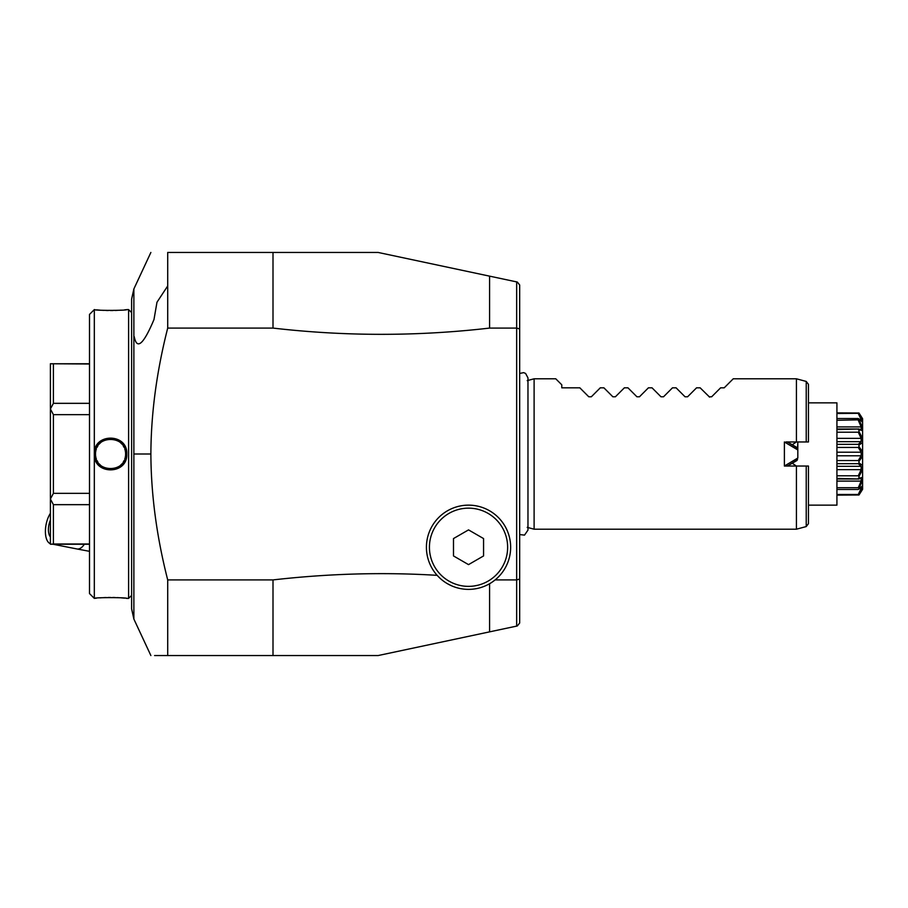 <?xml version="1.0" encoding="UTF-8"?>
<svg xmlns="http://www.w3.org/2000/svg" width="908" height="908" viewBox="0 0 908 908"><rect width="100%" height="100%" fill="white"/><g stroke="black" fill="none" stroke-linecap="round" stroke-linejoin="round"><path stroke-width="1.36" d="M474.589 585.887L477.404 585.342M507.47 628.064L500.138 629.619M448.336 580.745L451.219 582.323M154.587 655.542L167.708 655.542C145.393 655.542 145.393 655.542 167.708 655.542L378.148 655.542L517.288 625.975L516.663 626.1L516.663 579.917L495.121 579.917L492.442 581.926M167.708 579.917L273.002 579.917L273.002 655.542L167.708 655.542L167.708 579.917C156.698 536.787 151.08 494.815 150.876 454L133.873 454L133.873 288.937L150.876 252.458M519.671 284.976L517.288 282.025L519.671 284.976L519.671 328.957L516.663 328.083L489.582 328.083C417.396 336.414 345.199 336.414 273.002 328.083L167.708 328.083C156.664 371.429 151.057 413.401 150.876 454M273.002 579.917C328.832 573.561 383.551 572.04 437.157 575.343L440.176 578.385M517.288 282.025L516.663 281.9L517.288 282.025L516.663 281.9L516.663 579.917L519.671 579.043L519.671 328.957M273.002 328.083L273.002 252.458L167.708 252.458C145.405 252.458 145.405 252.458 167.708 252.458L378.148 252.458L489.582 276.146L489.582 328.083M167.708 328.083L167.708 252.458M133.873 454L133.873 619.063L131.615 608.893L131.615 299.107L133.873 288.937M131.615 595.387L128.607 598.395L128.607 309.605L131.615 312.613M94.319 598.395L94.319 309.605L89.506 314.418L89.506 593.582L94.319 598.395C93.865 597.339 127.756 597.407 126.802 598.395L126.121 598.315M124.612 598.156L121.263 597.861M119.243 597.725L117.211 597.612M115.044 597.532L112.933 597.475M110.515 597.464L108.188 597.475M106.123 597.532L103.875 597.623M101.923 597.725L99.982 597.861M96.52 598.156L94.988 598.315M126.802 454C127.767 475.134 93.354 475.145 94.319 454C93.354 432.866 127.756 432.855 126.802 454L125.599 454C126.655 473.352 94.466 473.363 95.522 454C94.466 434.648 126.643 434.637 125.599 454A15.039 15.039 0 0 1 125.565 454.942M128.607 309.605L126.802 309.605C127.699 310.593 93.83 310.661 94.319 309.605L94.988 309.685M96.52 309.844L99.914 310.139M101.923 310.275L103.875 310.377M106.123 310.468L108.188 310.525M110.515 310.536L112.944 310.525M115.1 310.468L117.257 310.377M119.243 310.275L121.207 310.139M124.612 309.844L126.121 309.685M125.474 455.895A15.039 15.039 0 0 1 125.327 456.849M125.111 457.791A15.039 15.039 0 0 1 124.839 458.733M124.09 460.572A15.039 15.039 0 0 1 123.738 461.253M123.624 461.446A15.039 15.039 0 0 1 123.102 462.297M121.91 463.875A15.039 15.039 0 0 1 121.297 464.533M121.229 464.601A15.039 15.039 0 0 1 120.514 465.271M118.097 467.007A15.039 15.039 0 0 1 117.234 467.484M115.407 468.244A15.039 15.039 0 0 1 114.783 468.437M114.465 468.528A15.039 15.039 0 0 1 113.5 468.755M111.548 469.005A15.039 15.039 0 0 1 110.583 469.039M110.56 469.039A15.039 15.039 0 0 1 109.573 469.005M107.621 468.755A15.039 15.039 0 0 1 106.656 468.528M106.44 468.471A15.039 15.039 0 0 1 105.714 468.244M103.887 467.484A15.039 15.039 0 0 1 103.013 467.018M102.763 466.86A15.039 15.039 0 0 1 102.173 466.485M100.606 465.282A15.039 15.039 0 0 1 99.21 463.875M98.007 462.297A15.039 15.039 0 0 1 97.031 460.572M96.282 458.744A15.039 15.039 0 0 1 96.01 457.802M95.794 456.849A15.039 15.039 0 0 1 95.635 455.895M95.544 454.942A15.039 15.039 0 0 1 95.544 453.058M125.599 454A15.039 15.039 0 0 0 125.565 453.058M125.474 452.105A15.039 15.039 0 0 0 125.327 451.151M125.111 450.198A15.039 15.039 0 0 0 124.827 449.256M124.078 447.417A15.039 15.039 0 0 0 123.636 446.566M123.624 446.543A15.039 15.039 0 0 0 123.102 445.703M121.899 444.125A15.039 15.039 0 0 0 120.503 442.718M118.937 441.504A15.039 15.039 0 0 0 118.335 441.129M118.097 440.982A15.039 15.039 0 0 0 117.223 440.516M115.395 439.756A15.039 15.039 0 0 0 114.669 439.529M114.453 439.472A15.039 15.039 0 0 0 113.5 439.245M111.536 438.995A15.039 15.039 0 0 0 109.573 438.995M107.621 439.245A15.039 15.039 0 0 0 106.656 439.472M106.327 439.563A15.039 15.039 0 0 0 105.714 439.756M103.887 440.516A15.039 15.039 0 0 0 103.013 440.982M100.606 442.718A15.039 15.039 0 0 0 99.88 443.399M99.812 443.467A15.039 15.039 0 0 0 99.21 444.125M98.007 445.703A15.039 15.039 0 0 0 97.497 446.554M97.383 446.736A15.039 15.039 0 0 0 97.031 447.428M96.282 449.256A15.039 15.039 0 0 0 96.01 450.198M95.794 451.151A15.039 15.039 0 0 0 95.635 452.105M89.506 493.339L53.402 493.339L53.402 414.661L89.506 414.661M53.402 493.339L50.394 499.025L50.394 408.975L53.402 414.661M89.506 504.666L53.402 504.666L50.394 499.025M89.506 544.005L53.402 544.005L53.402 504.666M53.402 544.005L50.394 544.244L50.394 499.218M89.506 403.334L53.402 403.334L50.394 408.975M50.394 408.782L50.394 363.756L89.506 363.995M53.402 403.334L53.402 363.995M519.671 623.024L517.288 625.975L519.671 623.024L519.671 579.043M519.671 596.965L519.671 369.465M489.582 583.731L489.582 631.855M486.609 585.285L484.429 586.25M451.367 585.705L447.304 583.628M468.528 505.143A42.12 42.12 0 0 0 426.419 547.252A42.12 42.12 0 0 0 468.528 589.371A42.12 42.12 0 0 0 510.648 547.252A42.12 42.12 0 0 0 468.528 505.143M468.528 586.364A39.101 39.101 0 0 0 507.64 547.252A39.101 39.101 0 0 0 468.528 508.151A39.101 39.101 0 0 0 429.427 547.252A39.101 39.101 0 0 0 468.528 586.364M483.567 555.934L468.528 564.617L453.489 555.934L453.489 538.569L468.528 529.886L483.567 538.569L483.567 555.934M516.663 281.9L490.036 276.236M502.464 278.881L507.47 279.936M527.207 380.645L534.108 378.795L534.108 529.205L527.207 527.355M785.885 466.031L784.399 466.031L797.814 458.052L797.814 449.948L784.387 441.969L784.387 466.031L796.418 466.031L796.418 529.205L534.108 529.205M808.449 441.969L806.225 441.969L808.449 441.969L808.449 384.334L806.225 381.428L806.225 441.969L785.885 441.969M808.449 466.031L806.225 466.031L808.449 466.031L808.449 523.666L806.225 526.572L806.225 466.031L796.418 466.031M797.814 458.052L797.814 441.969M797.213 460.016L787.395 466.031L796.918 460.538L797.542 459.448M797.213 447.984L787.395 441.969L796.918 447.462L797.814 449.948M796.395 441.969L792.241 444.761M797.814 442.298L797.53 448.529M808.449 402.857L836.926 402.857L836.926 505.143L835.122 505.143M836.926 402.857L835.122 402.857M836.926 460.56L858.287 460.56L861.17 455.793L861.17 452.207L858.287 447.44L858.991 446.668L862.6 451.73L862.6 469.606L858.991 476.462L858.287 475.792L861.17 469.64L836.926 469.64M862.6 456.27L858.991 461.332L858.287 460.56M858.991 461.332L858.991 462.91L862.6 465.418M836.926 463.67L858.287 463.67L858.991 462.91M836.926 455.793L861.17 455.793M836.926 452.207L861.17 452.207M836.926 447.44L858.287 447.44M836.926 444.33L858.287 444.33L861.17 441.674L836.926 441.674M836.926 412.89L858.991 413.015L862.6 418.69L862.6 442.582L858.991 445.09L858.287 444.33M858.991 445.09L858.991 446.668M861.17 441.674L861.17 438.36L836.926 438.36M836.926 432.208L858.287 432.208L858.991 431.538L862.6 438.394M861.17 438.36L858.287 432.208M836.926 429.563L859.172 429.007L836.926 429.007M862.6 430.642L858.287 429.563L861.17 429.439L861.17 426.896L836.926 426.896M858.991 430.21L858.991 431.538M836.926 420.291L858.991 419.837L862.6 427.43M861.17 426.896L858.287 420.291M836.926 418.52L858.287 418.52L858.991 419.837M860.659 420.529L861.17 420.937L861.17 419.564L859.638 419.564M836.926 413.503L858.991 413.333L862.6 420.506M861.17 419.564L858.287 413.503M836.926 494.497L858.287 494.497L861.034 488.629M836.926 495.11L858.991 494.985L862.566 489.367M862.6 469.606L862.6 487.483L858.991 494.667L858.287 494.497M860.659 487.471L861.17 487.063L861.17 488.436L859.638 488.436M836.926 489.469L858.287 489.469L862.248 486.041M836.926 487.709L858.287 487.709L861.17 481.104L836.926 481.104M862.6 480.57L858.991 488.164L858.287 487.709M858.991 488.164L858.991 489.049M861.17 481.104L861.17 478.561L858.287 478.437L862.6 477.358M836.926 478.437L859.172 478.993L836.926 478.993M836.926 475.792L858.287 475.792M858.991 476.462L858.991 477.79M861.17 469.64L861.17 466.326L836.926 466.326M861.17 466.326L858.287 463.67M862.6 487.483L862.6 489.31M862.6 442.582L862.6 451.73M858.991 418.94L862.248 421.959M860.296 415.047L861.056 416.227M862.452 489.537L861.159 491.603M792.241 463.239L796.395 466.031M806.225 381.428L796.418 378.795L796.418 441.969M534.108 378.795L555.764 378.795L561.78 384.81L561.78 387.818L579.826 387.818L588.781 396.785L591.335 396.785L600.29 387.818L603.888 387.818L612.855 396.785L615.397 396.785L624.364 387.818L627.95 387.818L636.917 396.785L639.47 396.785L648.425 387.818L652.023 387.818L660.979 396.785L663.532 396.785L672.487 387.818L676.085 387.818L685.041 396.785L687.594 396.785L696.561 387.818L700.147 387.818L709.625 397.136M796.418 378.795L733.244 378.795L724.221 387.818L720.623 387.818L711.668 396.785L709.114 396.785M50.394 513.326A18.047 8.478 -78.8 0 0 45.4 531.464A18.047 8.478 -78.8 0 0 50.394 543.688M50.394 536.9A12.031 5.652 101.2 0 1 48.408 529.682A12.031 5.652 101.2 0 1 50.394 520.114M133.873 337.277L134.259 336.686C136.87 350.261 143.453 344.541 153.985 319.537L156.982 302.228L167.708 285.963M94.319 454L95.522 454M89.506 551.326L76.976 548.965A18.047 8.478 -78.8 0 0 84.376 544.244M133.873 619.063L150.876 655.542M126.802 598.395L128.607 598.395M89.506 544.244L50.394 544.244M89.506 363.756L50.394 363.756M519.671 534.574L524.518 535.107L527.968 530.102L527.968 377.898L525.619 373.46L523.7 372.643L519.671 373.426M808.449 505.143L836.926 505.143M796.418 529.205L806.225 526.572M76.976 548.965L53.05 544.244"/></g></svg>
